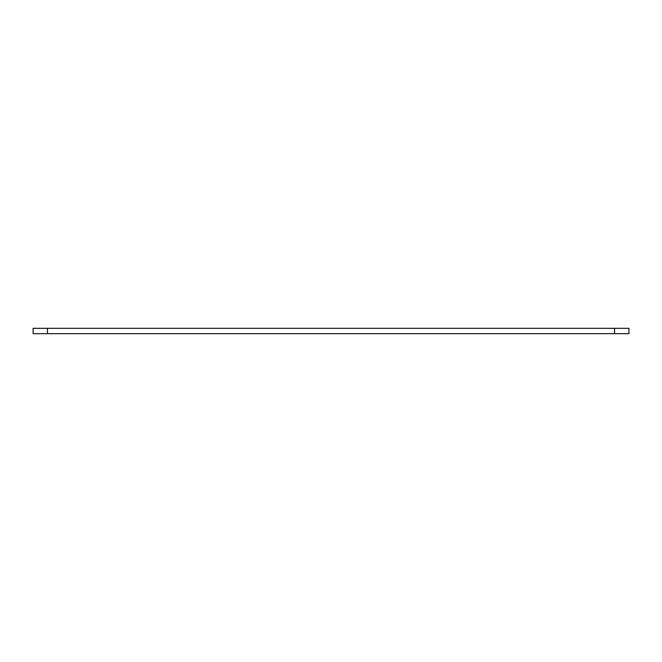 <?xml version="1.0" encoding="UTF-8"?>
<svg xmlns="http://www.w3.org/2000/svg" width="662" height="662" viewBox="0 0 662 662"><rect width="100%" height="100%" fill="white"/><g stroke="black" fill="none" stroke-linecap="round" stroke-linejoin="round"><path stroke-width="0.99" d="M47.457 328.311L47.457 333.689L33.1 333.689L33.1 328.311L628.9 328.311L628.9 333.689L614.543 333.689L614.543 328.311M47.457 333.689L614.543 333.689M628.9 333.689L628.9 328.311"/></g></svg>
